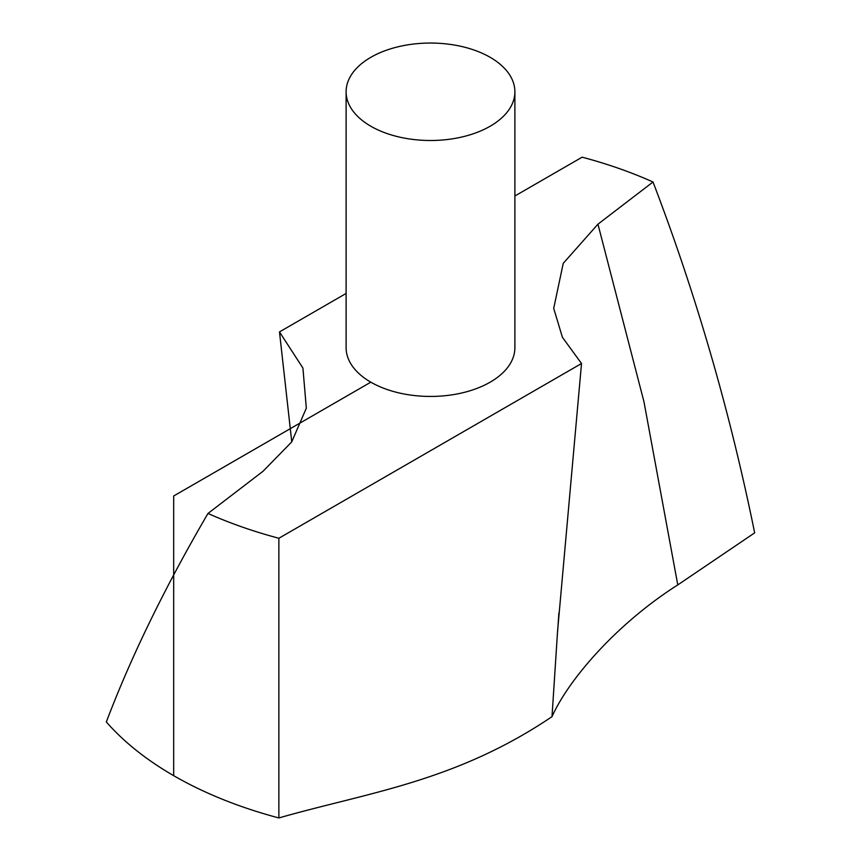 <?xml version="1.0" encoding="UTF-8"?>
<svg xmlns="http://www.w3.org/2000/svg" width="861" height="861" viewBox="0 0 861 861"><rect width="100%" height="100%" fill="white"/><g stroke="black" fill="none" stroke-linecap="round" stroke-linejoin="round"><path stroke-width="1.29" d="M581.519 363.514L562.416 337.308L553.709 308.356L563.245 263.337L597.954 224.172L653.015 181.994C696.108 294.58 729.988 411.536 754.667 532.851L677.779 584.92C618.424 622.535 569.293 678.037 552.009 716.664L557.573 631.059L581.519 363.514L278.867 538.254L278.867 817.95C368.067 792.4 455.351 781.874 552.009 716.664M291.761 441.865L279.481 331.915L302.921 368.056L306.333 408.189L291.685 441.962L263.046 471.258L207.985 513.447C164.892 587.267 131.012 656.771 106.333 721.97A363.191 209.686 0 0 0 278.867 817.95M346.111 91.772L346.111 347.715A84.389 48.722 0 0 0 398.202 392.734A84.389 48.722 0 0 0 490.178 382.166A84.389 48.722 0 0 0 514.889 347.715L514.889 91.772A84.389 48.722 0 0 0 430.5 43.05A84.389 48.722 0 0 0 346.111 91.772A84.389 48.722 0 0 0 398.202 136.791A84.389 48.722 0 0 0 490.178 126.223A84.389 48.722 0 0 0 514.889 91.772M653.015 181.994A363.191 209.686 0 0 0 582.133 157.176L514.889 195.996M279.481 331.915L346.111 293.45M207.985 513.447A363.191 209.686 0 0 0 278.867 538.254M370.822 382.166L173.685 495.99L173.685 775.686M597.954 224.172L643.963 401.775L677.779 584.92M558.886 612.978L557.637 631.253"/></g></svg>
